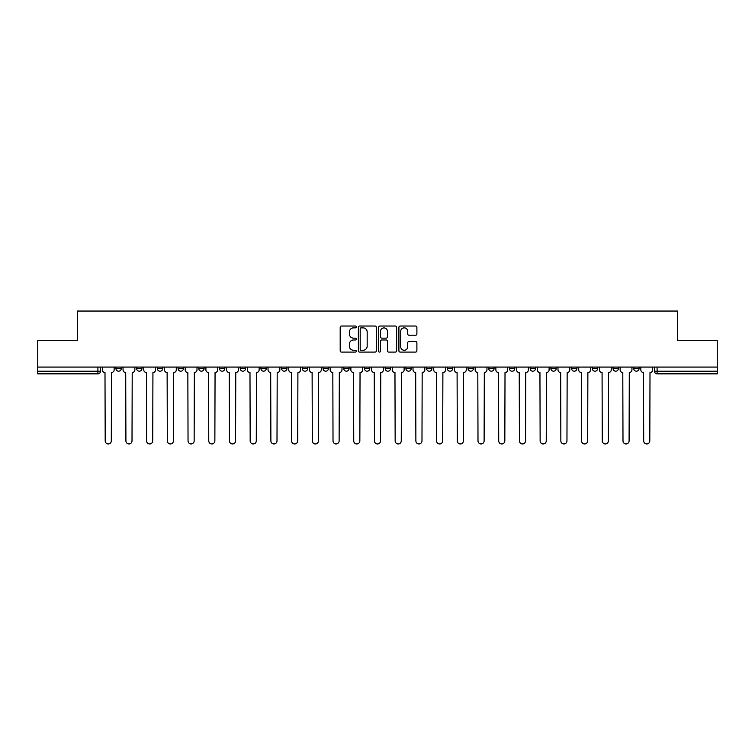 <?xml version="1.0" encoding="UTF-8"?>
<svg xmlns="http://www.w3.org/2000/svg" width="755" height="755" viewBox="0 0 755 755"><rect width="100%" height="100%" fill="white"/><g stroke="black" fill="none" stroke-linecap="round" stroke-linejoin="round"><path stroke-width="1.13" d="M356.256 326.943A0.915 0.915 0 0 0 355.35 326.028L341.496 326.028A1.302 1.302 0 0 0 340.194 327.34L340.194 350.792A1.302 1.302 0 0 0 341.496 352.094L355.35 352.094A0.915 0.915 0 0 0 356.256 351.188A0.915 0.915 0 0 0 355.35 350.273L353.557 350.273A4.171 4.171 0 0 1 349.386 346.101L349.386 344.148A4.171 4.171 0 0 1 353.557 339.976L355.35 339.976A0.915 0.915 0 0 0 356.256 339.061A0.915 0.915 0 0 0 355.35 338.155L353.557 338.155A4.171 4.171 0 0 1 349.386 333.984L349.386 332.03A4.171 4.171 0 0 1 353.557 327.859L355.35 327.859A0.915 0.915 0 0 0 356.256 326.943M633.738 368.534L633.738 367.081L633.738 368.534A2.652 2.652 0 0 0 636.399 371.196A2.652 2.652 0 0 1 633.738 368.534L639.051 368.534A2.652 2.652 0 0 1 636.399 371.196M550.895 368.534L550.895 367.081L550.895 368.534A2.652 2.652 0 0 0 553.547 371.196A2.652 2.652 0 0 1 550.895 368.534L556.208 368.534A2.652 2.652 0 0 1 553.547 371.196M323.065 367.081L323.065 368.534L328.378 368.534A2.652 2.652 0 0 1 325.716 371.196A2.652 2.652 0 0 1 323.065 368.534L323.065 367.081M302.359 367.081L302.359 368.534L307.662 368.534A2.652 2.652 0 0 1 305.011 371.196A2.652 2.652 0 0 1 302.359 368.534L302.359 367.081M198.791 368.534L198.791 367.081L198.791 368.534A2.652 2.652 0 0 0 201.453 371.196A2.652 2.652 0 0 1 198.791 368.534L204.105 368.534A2.652 2.652 0 0 1 201.453 371.196M157.37 367.081L157.37 368.534L162.684 368.534A2.652 2.652 0 0 1 160.032 371.196A2.652 2.652 0 0 1 157.37 368.534L157.37 367.081M136.664 368.534L136.664 367.081L136.664 368.534A2.652 2.652 0 0 0 139.316 371.196A2.652 2.652 0 0 1 136.664 368.534L141.968 368.534A2.652 2.652 0 0 1 139.316 371.196A2.652 2.652 0 0 0 141.968 368.534A2.652 2.652 0 0 1 139.316 371.196M115.949 368.534L115.949 367.081L115.949 368.534A2.652 2.652 0 0 0 118.601 371.196A2.652 2.652 0 0 1 115.949 368.534L121.262 368.534A2.652 2.652 0 0 1 118.601 371.196A2.652 2.652 0 0 0 121.262 368.534A2.652 2.652 0 0 1 118.601 371.196M415.59 335.22A1.302 1.302 0 0 0 416.892 333.918L416.892 327.34A1.302 1.302 0 0 0 415.59 326.028L400.207 326.028A1.302 1.302 0 0 0 398.904 327.34L398.904 350.792A1.302 1.302 0 0 0 400.207 352.094L415.59 352.094A1.302 1.302 0 0 0 416.892 350.792L416.892 342.845A1.302 1.302 0 0 0 415.59 341.543L409.002 341.543A1.302 1.302 0 0 0 407.7 342.845L407.7 346.781A3.482 3.482 0 0 1 404.218 350.273A3.482 3.482 0 0 1 400.726 346.781L400.726 331.341A3.482 3.482 0 0 1 404.218 327.859A3.482 3.482 0 0 1 407.7 331.341L407.7 333.918A1.302 1.302 0 0 0 409.002 335.22L415.59 335.22M37.75 367.081L37.75 340.656L77.312 340.656L77.312 311.051L677.688 311.051L677.688 340.656L717.25 340.656L717.25 367.081L37.75 367.081L37.75 371.196L100.547 371.196L100.547 367.081M376.358 327.34A1.302 1.302 0 0 0 375.056 326.028L359.682 326.028A1.302 1.302 0 0 0 358.38 327.34L358.38 350.792A1.302 1.302 0 0 0 359.682 352.094L375.056 352.094A1.302 1.302 0 0 0 376.358 350.792L376.358 327.34M379.944 326.028L395.318 326.028A1.302 1.302 0 0 1 396.62 327.34L396.62 350.792A1.302 1.302 0 0 1 395.318 352.094L388.74 352.094A1.302 1.302 0 0 1 387.438 350.792L387.438 341.279A1.302 1.302 0 0 0 386.135 339.976L381.766 339.976A1.302 1.302 0 0 0 380.463 341.279L380.463 351.188A0.915 0.915 0 0 1 379.548 352.094A0.915 0.915 0 0 1 378.642 351.188L378.642 327.34A1.302 1.302 0 0 1 379.944 326.028M654.453 367.081L654.453 371.196L717.25 371.196L717.25 373.848L657.105 373.848A2.652 2.652 0 0 1 654.453 371.196L654.453 367.081M717.25 367.081L717.25 371.196M100.547 371.196A2.652 2.652 0 0 1 97.895 373.848A2.652 2.652 0 0 0 100.547 371.196A2.652 2.652 0 0 1 97.895 373.848L37.75 373.848L37.75 371.196M639.051 367.081L639.051 368.534M618.336 367.081L618.336 368.534A2.652 2.652 0 0 1 615.684 371.196A2.652 2.652 0 0 1 613.032 368.534L618.336 368.534A2.652 2.652 0 0 1 615.684 371.196A2.652 2.652 0 0 0 618.336 368.534L618.336 367.081M613.032 367.081L613.032 368.534M597.63 367.081L597.63 368.534A2.652 2.652 0 0 1 594.968 371.196A2.652 2.652 0 0 1 592.316 368.534L597.63 368.534L597.63 367.081M592.316 367.081L592.316 368.534M576.914 367.081L576.914 368.534A2.652 2.652 0 0 1 574.262 371.196A2.652 2.652 0 0 1 571.601 368.534L576.914 368.534M571.601 367.081L571.601 368.534M556.208 367.081L556.208 368.534L556.208 367.081M535.493 367.081L535.493 368.534A2.652 2.652 0 0 1 532.841 371.196A2.652 2.652 0 0 1 530.18 368.534L535.493 368.534A2.652 2.652 0 0 1 532.841 371.196A2.652 2.652 0 0 0 535.493 368.534L535.493 367.081M530.18 367.081L530.18 368.534M514.778 367.081L514.778 368.534A2.652 2.652 0 0 1 512.126 371.196A2.652 2.652 0 0 1 509.474 368.534L514.778 368.534L514.778 367.081M509.474 367.081L509.474 368.534M494.072 367.081L494.072 368.534A2.652 2.652 0 0 1 491.411 371.196A2.652 2.652 0 0 1 488.759 368.534L494.072 368.534M488.759 367.081L488.759 368.534M473.357 367.081L473.357 368.534A2.652 2.652 0 0 1 470.705 371.196A2.652 2.652 0 0 1 468.043 368.534L473.357 368.534L473.357 367.081M468.043 367.081L468.043 368.534M452.641 367.081L452.641 368.534A2.652 2.652 0 0 1 449.989 371.196A2.652 2.652 0 0 1 447.337 368.534L452.641 368.534L452.641 367.081M447.337 367.081L447.337 368.534M431.935 367.081L431.935 368.534A2.652 2.652 0 0 1 429.284 371.196A2.652 2.652 0 0 1 426.622 368.534L431.935 368.534M426.622 367.081L426.622 368.534M411.22 367.081L411.22 368.534A2.652 2.652 0 0 1 408.568 371.196A2.652 2.652 0 0 1 405.916 368.534L411.22 368.534M405.916 367.081L405.916 368.534M390.514 367.081L390.514 368.534A2.652 2.652 0 0 1 387.853 371.196A2.652 2.652 0 0 1 385.201 368.534A2.652 2.652 0 0 0 387.853 371.196M385.201 367.081L385.201 368.534L390.514 368.534M369.799 367.081L369.799 368.534A2.652 2.652 0 0 1 367.147 371.196A2.652 2.652 0 0 1 364.486 368.534L369.799 368.534L369.799 367.081M364.486 367.081L364.486 368.534M349.084 367.081L349.084 368.534A2.652 2.652 0 0 1 346.432 371.196A2.652 2.652 0 0 1 343.78 368.534L349.084 368.534A2.652 2.652 0 0 1 346.432 371.196A2.652 2.652 0 0 0 349.084 368.534L349.084 367.081M343.78 367.081L343.78 368.534M328.378 367.081L328.378 368.534M307.662 367.081L307.662 368.534L307.662 367.081M286.957 367.081L286.957 368.534A2.652 2.652 0 0 1 284.295 371.196A2.652 2.652 0 0 1 281.643 368.534L286.957 368.534L286.957 367.081M281.643 367.081L281.643 368.534M266.241 367.081L266.241 368.534A2.652 2.652 0 0 1 263.589 371.196A2.652 2.652 0 0 1 260.928 368.534L266.241 368.534M260.928 367.081L260.928 368.534M245.526 367.081L245.526 368.534A2.652 2.652 0 0 1 242.874 371.196A2.652 2.652 0 0 1 240.222 368.534L245.526 368.534M240.222 367.081L240.222 368.534M224.82 367.081L224.82 368.534A2.652 2.652 0 0 1 222.159 371.196A2.652 2.652 0 0 1 219.507 368.534L224.82 368.534A2.652 2.652 0 0 1 222.159 371.196A2.652 2.652 0 0 0 224.82 368.534M219.507 367.081L219.507 368.534M204.105 367.081L204.105 368.534M183.399 367.081L183.399 368.534A2.652 2.652 0 0 1 180.738 371.196A2.652 2.652 0 0 1 178.086 368.534L183.399 368.534A2.652 2.652 0 0 1 180.738 371.196A2.652 2.652 0 0 0 183.399 368.534L183.399 367.081M178.086 367.081L178.086 368.534M162.684 367.081L162.684 368.534L162.684 367.081M141.968 367.081L141.968 368.534L141.968 367.081M121.262 367.081L121.262 368.534L121.262 367.081M361.116 327.859A0.915 0.915 0 0 0 360.201 328.765L360.201 349.357A0.915 0.915 0 0 0 361.116 350.273L363.004 350.273A4.171 4.171 0 0 0 367.175 346.101L367.175 332.03A4.171 4.171 0 0 0 363.004 327.859L361.116 327.859M387.438 331.407A3.482 3.482 0 0 0 383.955 327.925A3.482 3.482 0 0 0 380.463 331.407L380.463 336.853A1.302 1.302 0 0 0 381.766 338.155L386.135 338.155A1.302 1.302 0 0 0 387.438 336.853L387.438 331.407M102.34 369.865L102.34 367.081L102.34 369.865A2.652 2.652 0 0 0 104.992 372.517L105.2 440.892A3.058 3.058 0 0 0 108.248 443.949A3.058 3.058 0 0 0 111.306 440.892L111.504 372.517A2.652 2.652 0 0 0 114.156 369.865L114.156 367.081L114.156 369.865M104.992 372.517L105.2 440.892M111.306 440.892L111.504 372.517M123.056 369.865L123.056 367.081L123.056 369.865A2.652 2.652 0 0 0 125.707 372.517L125.906 440.892A3.058 3.058 0 0 0 128.963 443.949A3.058 3.058 0 0 0 132.012 440.892L132.21 372.517A2.652 2.652 0 0 0 134.871 369.865L134.871 367.081L134.871 369.865M143.761 369.865L143.761 367.081L143.761 369.865A2.652 2.652 0 0 0 146.423 372.517L146.621 440.892A3.058 3.058 0 0 0 149.669 443.949A3.058 3.058 0 0 0 152.727 440.892L152.925 372.517A2.652 2.652 0 0 0 155.577 369.865L155.577 367.081L155.577 369.865M125.707 372.517L125.906 440.892M132.012 440.892L132.21 372.517M146.423 372.517L146.621 440.892M152.727 440.892L152.925 372.517M164.477 369.865L164.477 367.081L164.477 369.865A2.652 2.652 0 0 0 167.129 372.517L167.327 440.892A3.058 3.058 0 0 0 170.385 443.949A3.058 3.058 0 0 0 173.433 440.892L173.641 372.517A2.652 2.652 0 0 0 176.293 369.865L176.293 367.081L176.293 369.865M185.192 369.865L185.192 367.081L185.192 369.865A2.652 2.652 0 0 0 187.844 372.517L188.042 440.892A3.058 3.058 0 0 0 191.1 443.949A3.058 3.058 0 0 0 194.148 440.892L194.346 372.517A2.652 2.652 0 0 0 197.008 369.865L197.008 367.081L197.008 369.865M205.898 369.865L205.898 367.081L205.898 369.865A2.652 2.652 0 0 0 208.55 372.517L208.757 440.892A3.058 3.058 0 0 0 211.806 443.949A3.058 3.058 0 0 0 214.864 440.892L215.062 372.517A2.652 2.652 0 0 0 217.714 369.865L217.714 367.081L217.714 369.865M167.129 372.517L167.327 440.892M173.433 440.892L173.641 372.517M187.844 372.517L188.042 440.892M194.148 440.892L194.346 372.517M208.55 372.517L208.757 440.892M214.864 440.892L215.062 372.517M226.613 369.865L226.613 367.081L226.613 369.865A2.652 2.652 0 0 0 229.265 372.517L229.463 440.892A3.058 3.058 0 0 0 232.521 443.949A3.058 3.058 0 0 0 235.569 440.892L235.768 372.517A2.652 2.652 0 0 0 238.429 369.865L238.429 367.081L238.429 369.865M229.265 372.517L229.463 440.892M235.569 440.892L235.768 372.517M247.319 369.865L247.319 367.081L247.319 369.865A2.652 2.652 0 0 0 249.98 372.517L250.179 440.892A3.058 3.058 0 0 0 253.227 443.949A3.058 3.058 0 0 0 256.285 440.892L256.483 372.517A2.652 2.652 0 0 0 259.135 369.865L259.135 367.081L259.135 369.865M249.98 372.517L250.179 440.892M256.285 440.892L256.483 372.517M268.034 369.865L268.034 367.081L268.034 369.865A2.652 2.652 0 0 0 270.686 372.517L270.885 440.892A3.058 3.058 0 0 0 273.942 443.949A3.058 3.058 0 0 0 277 440.892L277.198 372.517A2.652 2.652 0 0 0 279.85 369.865L279.85 367.081L279.85 369.865M270.686 372.517L270.885 440.892M277 440.892L277.198 372.517M288.75 369.865L288.75 367.081L288.75 369.865A2.652 2.652 0 0 0 291.402 372.517L291.6 440.892A3.058 3.058 0 0 0 294.658 443.949A3.058 3.058 0 0 0 297.706 440.892L297.904 372.517A2.652 2.652 0 0 0 300.565 369.865L300.565 367.081L300.565 369.865M291.402 372.517L291.6 440.892M297.706 440.892L297.904 372.517M309.456 369.865L309.456 367.081L309.456 369.865A2.652 2.652 0 0 0 312.117 372.517L312.315 440.892A3.058 3.058 0 0 0 315.364 443.949A3.058 3.058 0 0 0 318.421 440.892L318.619 372.517A2.652 2.652 0 0 0 321.271 369.865L321.271 367.081L321.271 369.865M312.117 372.517L312.315 440.892M318.421 440.892L318.619 372.517M330.171 369.865L330.171 367.081L330.171 369.865A2.652 2.652 0 0 0 332.823 372.517L333.021 440.892A3.058 3.058 0 0 0 336.079 443.949A3.058 3.058 0 0 0 339.127 440.892L339.325 372.517A2.652 2.652 0 0 0 341.987 369.865L341.987 367.081L341.987 369.865M332.823 372.517L333.021 440.892M339.127 440.892L339.325 372.517M350.877 369.865L350.877 367.081L350.877 369.865A2.652 2.652 0 0 0 353.538 372.517L353.736 440.892A3.058 3.058 0 0 0 356.785 443.949A3.058 3.058 0 0 0 359.842 440.892L360.041 372.517A2.652 2.652 0 0 0 362.693 369.865L362.693 367.081L362.693 369.865M353.538 372.517L353.736 440.892M359.842 440.892L360.041 372.517M371.592 369.865L371.592 367.081L371.592 369.865A2.652 2.652 0 0 0 374.244 372.517L374.442 440.892A3.058 3.058 0 0 0 377.5 443.949A3.058 3.058 0 0 0 380.558 440.892L380.756 372.517A2.652 2.652 0 0 0 383.408 369.865L383.408 367.081L383.408 369.865M374.244 372.517L374.442 440.892M380.558 440.892L380.756 372.517M392.307 369.865L392.307 367.081L392.307 369.865A2.652 2.652 0 0 0 394.959 372.517L395.158 440.892A3.058 3.058 0 0 0 398.215 443.949A3.058 3.058 0 0 0 401.264 440.892L401.462 372.517A2.652 2.652 0 0 0 404.123 369.865L404.123 367.081L404.123 369.865M394.959 372.517L395.158 440.892M401.264 440.892L401.462 372.517M413.013 369.865L413.013 367.081L413.013 369.865A2.652 2.652 0 0 0 415.675 372.517L415.873 440.892A3.058 3.058 0 0 0 418.921 443.949A3.058 3.058 0 0 0 421.979 440.892L422.177 372.517A2.652 2.652 0 0 0 424.829 369.865L424.829 367.081L424.829 369.865M415.675 372.517L415.873 440.892M421.979 440.892L422.177 372.517M433.729 369.865L433.729 367.081L433.729 369.865A2.652 2.652 0 0 0 436.381 372.517L436.579 440.892A3.058 3.058 0 0 0 439.636 443.949A3.058 3.058 0 0 0 442.685 440.892L442.883 372.517A2.652 2.652 0 0 0 445.544 369.865L445.544 367.081L445.544 369.865M436.381 372.517L436.579 440.892M442.685 440.892L442.883 372.517M454.434 369.865L454.434 367.081L454.434 369.865A2.652 2.652 0 0 0 457.096 372.517L457.294 440.892A3.058 3.058 0 0 0 460.342 443.949A3.058 3.058 0 0 0 463.4 440.892L463.598 372.517A2.652 2.652 0 0 0 466.25 369.865L466.25 367.081L466.25 369.865M457.096 372.517L457.294 440.892M463.4 440.892L463.598 372.517M475.15 369.865L475.15 367.081L475.15 369.865A2.652 2.652 0 0 0 477.802 372.517L478 440.892A3.058 3.058 0 0 0 481.058 443.949A3.058 3.058 0 0 0 484.115 440.892L484.314 372.517A2.652 2.652 0 0 0 486.966 369.865L486.966 367.081L486.966 369.865M477.802 372.517L478 440.892M484.115 440.892L484.314 372.517M495.865 369.865L495.865 367.081L495.865 369.865A2.652 2.652 0 0 0 498.517 372.517L498.715 440.892A3.058 3.058 0 0 0 501.773 443.949A3.058 3.058 0 0 0 504.821 440.892L505.019 372.517A2.652 2.652 0 0 0 507.681 369.865L507.681 367.081L507.681 369.865M498.517 372.517L498.715 440.892M504.821 440.892L505.019 372.517M516.571 369.865L516.571 367.081L516.571 369.865A2.652 2.652 0 0 0 519.232 372.517L519.431 440.892A3.058 3.058 0 0 0 522.479 443.949A3.058 3.058 0 0 0 525.537 440.892L525.735 372.517A2.652 2.652 0 0 0 528.387 369.865L528.387 367.081L528.387 369.865M519.232 372.517L519.431 440.892M525.537 440.892L525.735 372.517M537.286 369.865L537.286 367.081L537.286 369.865A2.652 2.652 0 0 0 539.938 372.517L540.136 440.892A3.058 3.058 0 0 0 543.194 443.949A3.058 3.058 0 0 0 546.242 440.892L546.45 372.517A2.652 2.652 0 0 0 549.102 369.865L549.102 367.081L549.102 369.865M539.938 372.517L540.136 440.892M546.242 440.892L546.45 372.517M557.992 369.865L557.992 367.081L557.992 369.865A2.652 2.652 0 0 0 560.654 372.517L560.852 440.892A3.058 3.058 0 0 0 563.9 443.949A3.058 3.058 0 0 0 566.958 440.892L567.156 372.517A2.652 2.652 0 0 0 569.808 369.865L569.808 367.081L569.808 369.865M560.654 372.517L560.852 440.892M566.958 440.892L567.156 372.517M578.707 369.865L578.707 367.081L578.707 369.865A2.652 2.652 0 0 0 581.359 372.517L581.567 440.892A3.058 3.058 0 0 0 584.615 443.949A3.058 3.058 0 0 0 587.673 440.892L587.871 372.517A2.652 2.652 0 0 0 590.523 369.865L590.523 367.081L590.523 369.865M581.359 372.517L581.567 440.892M587.673 440.892L587.871 372.517M599.423 369.865L599.423 367.081L599.423 369.865A2.652 2.652 0 0 0 602.075 372.517L602.273 440.892A3.058 3.058 0 0 0 605.331 443.949A3.058 3.058 0 0 0 608.379 440.892L608.577 372.517A2.652 2.652 0 0 0 611.239 369.865L611.239 367.081L611.239 369.865M602.075 372.517L602.273 440.892M608.379 440.892L608.577 372.517M620.129 369.865L620.129 367.081L620.129 369.865A2.652 2.652 0 0 0 622.79 372.517L622.988 440.892A3.058 3.058 0 0 0 626.037 443.949A3.058 3.058 0 0 0 629.094 440.892L629.292 372.517A2.652 2.652 0 0 0 631.944 369.865L631.944 367.081L631.944 369.865M622.79 372.517L622.988 440.892M629.094 440.892L629.292 372.517M640.844 369.865L640.844 367.081L640.844 369.865A2.652 2.652 0 0 0 643.496 372.517L643.694 440.892A3.058 3.058 0 0 0 646.752 443.949A3.058 3.058 0 0 0 649.8 440.892L650.008 372.517A2.652 2.652 0 0 0 652.66 369.865L652.66 367.081L652.66 369.865M643.496 372.517L643.694 440.892M649.8 440.892L650.008 372.517M97.895 367.081L97.895 373.848M657.105 367.081L657.105 373.848"/></g></svg>
